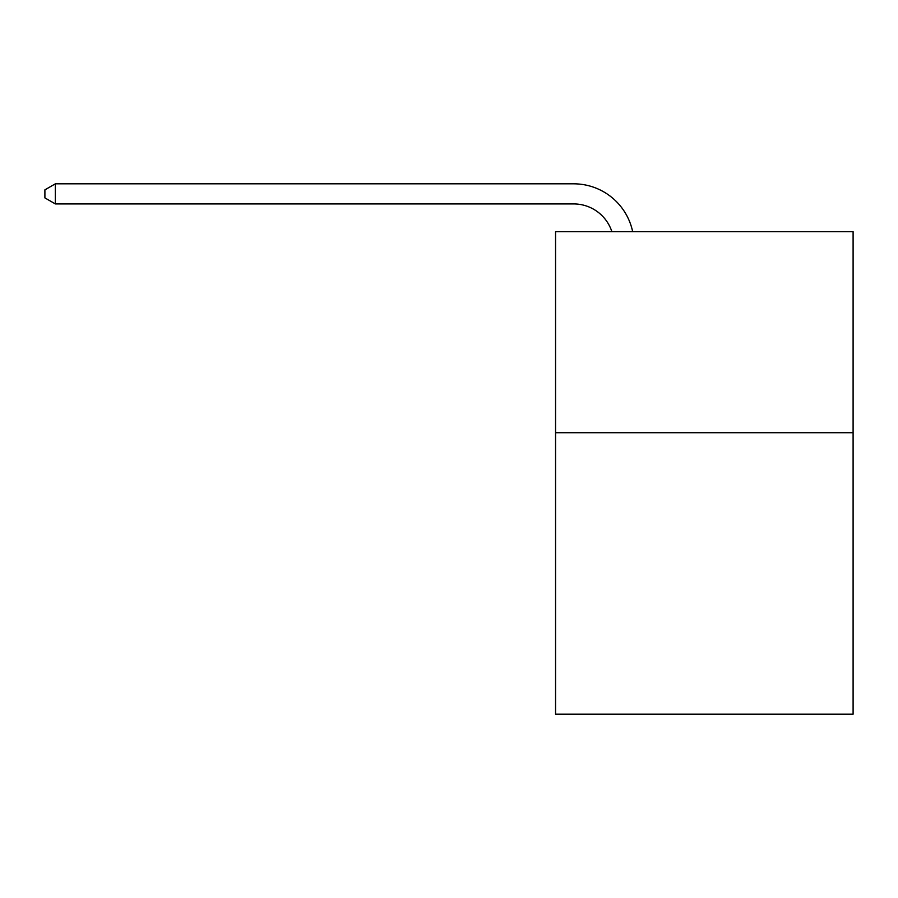 <?xml version="1.0" encoding="UTF-8"?>
<svg xmlns="http://www.w3.org/2000/svg" width="898" height="898" viewBox="0 0 898 898"><rect width="100%" height="100%" fill="white"/><g stroke="black" fill="none" stroke-linecap="round" stroke-linejoin="round"><path stroke-width="1.35" d="M853.1 432.713L853.1 714.179L555.559 714.179L555.559 231.673L853.1 231.673L853.1 432.713L555.559 432.713M611.875 231.673A40.208 40.208 -45.3 0 0 573.642 203.925L55.35 203.925L55.35 183.821L573.642 183.821A60.312 60.312 134.7 0 1 632.663 231.673M55.35 203.925L44.9 197.897L44.9 189.848L55.35 183.821"/></g></svg>
